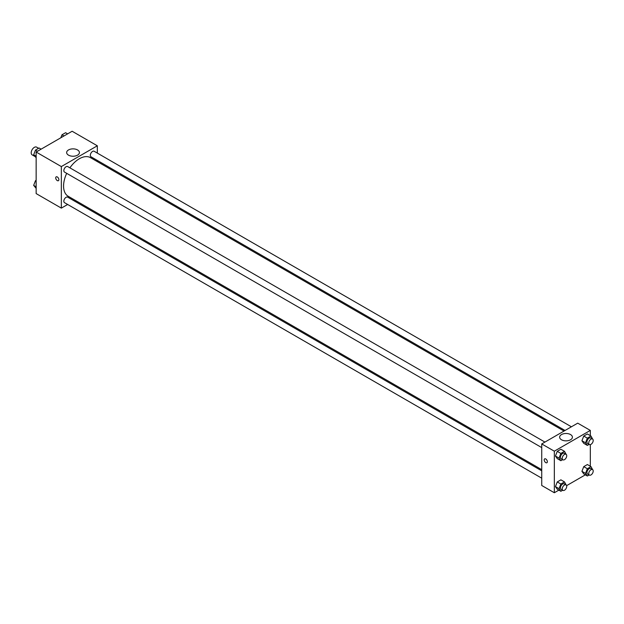 <?xml version="1.0" encoding="UTF-8"?>
<svg xmlns="http://www.w3.org/2000/svg" width="624" height="624" viewBox="0 0 624 624"><rect width="100%" height="100%" fill="white"/><g stroke="black" fill="none" stroke-linecap="round" stroke-linejoin="round"><path stroke-width="0.94" d="M38.602 148.301L36.574 147.131A4.454 2.574 120 0 0 33.142 148.325A4.454 2.574 120 0 0 31.2 152.81A4.454 2.574 120 0 0 32.12 154.846L34.78 156.382M67.657 204.477L61.339 208.12L36.145 193.58L36.145 152.03L72.134 131.251L97.321 145.798L97.321 153.091M97.321 160.438L97.321 161.608M68.523 149.939A6.38 3.682 180 0 1 75.473 149.144A6.38 3.682 180 0 1 79.412 152.545A6.38 3.682 180 0 1 73.031 156.234A6.38 3.682 180 0 1 66.651 152.545A6.38 3.682 180 0 1 68.523 149.939M61.339 208.12L61.339 166.569L36.145 152.03M61.339 166.569L97.321 145.798M56.183 176.849A2.223 1.287 -120 0 0 55.84 178.636A2.223 1.287 -120 0 0 57.291 180.593A2.223 1.287 60 0 1 55.84 178.636A2.223 1.287 60 0 1 56.176 176.849A2.223 1.287 60 0 1 58.406 178.136A2.223 1.287 60 0 1 58.406 180.703A2.223 1.287 60 0 1 57.291 180.593A2.223 1.287 -120 0 0 58.406 180.703M75.036 200.218L74.022 200.803M544.916 442.088L67.681 166.561A3.182 1.833 120 0 0 64.498 168.394A3.182 1.833 120 0 0 64.498 172.068L541.733 447.595M541.733 470.831L67.681 197.137A3.182 1.833 120 0 0 65.224 197.995A3.182 1.833 120 0 0 63.835 201.193A3.182 1.833 120 0 0 64.498 202.652L541.733 478.179M571.405 426.8L94.162 151.265A3.182 1.833 120 0 0 91.712 152.116A3.182 1.833 120 0 0 90.324 155.321A3.182 1.833 120 0 0 90.979 156.772L565.04 430.474M66.706 173.347A22.292 12.87 120 0 0 63.57 186.061A22.292 12.87 120 0 0 68.188 196.264L541.733 469.661M564.026 431.059L90.472 157.654A22.292 12.87 120 0 0 69.888 167.833M558.862 490.129L554.33 492.749L541.733 485.48L541.733 443.929L577.723 423.15L590.32 430.42L590.32 435.653M566.631 485.644L585.351 474.841M555.446 456.035L557.263 458.624L555.446 456.035L557.263 451.355L555.446 456.035L559.042 458.117L560.859 453.43L564.494 451.331L566.147 454.35M560.898 449.257L557.263 451.355L560.898 449.257L564.494 451.331M581.927 440.747L583.744 443.336L581.927 440.747L583.744 436.059L581.927 440.747L585.53 442.822L587.348 438.142L590.983 436.043L592.628 439.062M587.387 433.961L583.744 436.059L587.387 433.961L590.983 436.043M581.927 471.331L583.744 473.912L581.927 471.331L583.744 466.643L581.927 471.331L585.53 473.405L587.348 468.725L590.983 466.619L592.628 469.646M587.387 464.545L583.744 466.643L587.387 464.545L590.983 466.619M554.33 492.749L554.33 451.199L590.32 430.42M590.32 444.623L590.32 466.237M555.446 486.619L557.263 489.208L555.446 486.619L557.263 481.939L555.446 486.619L559.042 488.701L560.859 484.013L564.494 481.915L566.147 484.934M560.898 479.833L557.263 481.939L560.898 479.833L564.494 481.915M561.514 439.78A6.38 3.682 180 0 1 559.642 437.174A6.38 3.682 180 0 1 566.023 433.485A6.38 3.682 180 0 1 572.411 437.174A6.38 3.682 180 0 1 568.472 440.575A6.38 3.682 180 0 1 561.514 439.78M554.33 451.199L541.733 443.929M547.357 461.713A2.223 1.287 60 0 1 546.897 462.735A2.223 1.287 60 0 1 544.666 461.448A2.223 1.287 60 0 1 544.666 458.874A2.223 1.287 60 0 1 546.382 459.475A2.223 1.287 60 0 1 547.357 461.713M544.666 458.874A2.223 1.287 -120 0 0 544.666 461.448A2.223 1.287 -120 0 0 546.897 462.735M562.645 459.67L560.859 460.699L559.042 458.117M566.069 454.303L564.268 453.266A3.182 1.833 120 0 0 561.818 454.116A3.182 1.833 120 0 0 560.43 457.314A3.182 1.833 120 0 0 561.085 458.773L562.887 459.81A3.182 1.833 120 0 0 566.069 457.977A3.182 1.833 120 0 0 566.069 454.303A3.182 1.833 120 0 0 563.62 455.153A3.182 1.833 120 0 0 562.232 458.351A3.182 1.833 120 0 0 562.887 459.81M560.859 460.699L557.263 458.624M560.859 453.43L557.263 451.355M589.134 444.382L587.348 445.411L585.53 442.822M592.55 439.007L590.756 437.97A3.182 1.833 120 0 0 588.307 438.82A3.182 1.833 120 0 0 586.919 442.026A3.182 1.833 120 0 0 587.574 443.477L589.376 444.522A3.182 1.833 120 0 0 592.55 442.681A3.182 1.833 120 0 0 592.55 439.007A3.182 1.833 120 0 0 590.101 439.865A3.182 1.833 120 0 0 588.713 443.063A3.182 1.833 120 0 0 589.376 444.522M587.348 445.411L583.744 443.336M587.348 438.142L583.744 436.059M562.645 490.253L560.859 491.283L559.042 488.701M566.069 484.887L564.268 483.842A3.182 1.833 120 0 0 561.818 484.7A3.182 1.833 120 0 0 560.43 487.898A3.182 1.833 120 0 0 561.085 489.356L562.887 490.394A3.182 1.833 120 0 0 566.069 488.553A3.182 1.833 120 0 0 566.069 484.887A3.182 1.833 120 0 0 563.62 485.737A3.182 1.833 120 0 0 562.232 488.935A3.182 1.833 120 0 0 562.887 490.394M560.859 491.283L557.263 489.208M560.859 484.013L557.263 481.939M589.134 474.965L587.348 475.995L585.53 473.405M592.55 469.591L590.756 468.554A3.182 1.833 120 0 0 588.307 469.404A3.182 1.833 120 0 0 586.919 472.61A3.182 1.833 120 0 0 587.574 474.061L589.376 475.098A3.182 1.833 120 0 0 592.55 473.265A3.182 1.833 120 0 0 592.55 469.591A3.182 1.833 120 0 0 590.101 470.441A3.182 1.833 120 0 0 588.713 473.647A3.182 1.833 120 0 0 589.376 475.098M587.348 475.995L583.744 473.912M587.348 468.725L583.744 466.643M36.145 157.763L33.665 154.791L35.482 150.103L39.117 148.005L41.114 149.159M36.145 156.226L33.665 154.791M37.479 151.258L35.482 150.103M60.817 137.787L61.963 134.815L65.606 132.717L67.603 133.871M63.96 135.97L61.963 134.815M36.145 188.347L33.665 185.375L35.482 180.687L36.145 180.305M36.145 186.81L33.665 185.375M36.145 181.069L35.482 180.687"/></g></svg>
